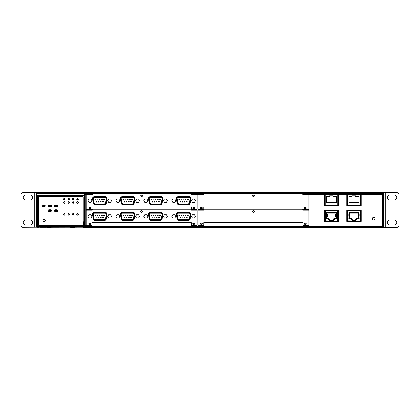 <?xml version="1.0" encoding="UTF-8"?>
<svg xmlns="http://www.w3.org/2000/svg" width="420" height="420" viewBox="0 0 420 420"><rect width="100%" height="100%" fill="white"/><g stroke="black" fill="none" stroke-linecap="round" stroke-linejoin="round"><path stroke-width="0.63" d="M84.84 226.532L84.919 227.32L85.706 227.32L85.706 194.255A0.788 0.788 0 0 0 84.919 195.043L85.706 195.043M38.052 227.241A0.788 0.788 0 0 0 38.398 227.32L39.968 227.241M83.344 227.241L39.968 227.32M83.344 227.32L84.919 227.32M85.706 193.468L85.706 194.255L84.919 194.255L84.919 225.745L85.706 225.745M360.213 194.885L347.734 194.885L347.734 205.59L360.213 205.59L360.37 194.885M360.822 194.255L360.822 194.728M357.672 194.255L357.672 194.885M89.25 224.175L89.25 223.697M194.098 224.07L194.098 223.697M201.028 224.175L201.028 223.372M305.875 224.07L305.875 223.482M84.525 193.468L37.532 193.468L37.532 192.68L84.525 192.68L84.525 193.468L84.525 192.68L383.255 192.68L383.255 193.468L84.525 193.468L84.525 195.043L84.84 195.122L37.611 195.122L37.611 226.611L36.981 227.241L36.981 195.122L37.611 195.752L84.21 195.752L84.84 195.122L84.84 227.241L84.21 227.241L84.21 195.043M383.255 193.468L383.255 227.32L85.706 227.32M37.532 193.468L36.745 193.468L36.745 195.043L84.525 195.043M37.532 192.68A0.788 0.788 0 0 0 36.745 193.468L36.745 192.68L22.575 192.68A1.575 1.575 0 0 0 21 194.255L21 225.745A1.575 1.575 0 0 0 22.575 227.32L37.532 227.241M30.051 224.994L25.646 224.994A2.478 2.478 0 0 1 23.163 222.516A2.478 2.478 0 0 1 25.646 220.038L30.051 220.038A2.478 2.478 0 0 1 32.534 222.516A2.478 2.478 0 0 1 30.051 224.994M30.051 199.962L25.646 199.962A2.478 2.478 0 0 1 23.163 197.484A2.478 2.478 0 0 1 25.646 195.006L30.051 195.006A2.478 2.478 0 0 1 32.534 197.484A2.478 2.478 0 0 1 30.051 199.962M36.745 195.043L36.745 227.32M63.641 214.82L64.869 214.82M64.869 213.838L63.641 213.838M64.806 214.82L64.806 213.838M63.704 213.838L63.704 214.82M68.072 214.82L69.3 214.82M69.3 213.838L68.072 213.838M69.237 214.82L69.237 213.838M68.135 213.838L68.135 214.82M72.502 214.82L73.731 214.82M73.731 213.838L72.502 213.838M73.668 214.82L73.668 213.838M72.566 213.838L72.566 214.82M76.933 214.82L78.167 214.82M78.167 213.838L76.933 213.838M78.099 214.82L78.099 213.838M77.002 213.838L77.002 214.82M63.641 203.012L64.869 203.012M64.869 202.031L63.641 202.031M64.806 203.012L64.806 202.031M63.704 202.031L63.704 203.012M63.641 199.71L64.869 199.71M64.869 198.723L63.641 198.723M64.806 199.71L64.806 198.723M63.704 198.723L63.704 199.71M68.072 203.012L69.3 203.012M69.3 202.031L68.072 202.031M69.237 203.012L69.237 202.031M68.135 202.031L68.135 203.012M68.072 199.71L69.3 199.71M69.3 198.723L68.072 198.723M69.237 199.71L69.237 198.723M68.135 198.723L68.135 199.71M72.502 203.012L73.731 203.012M73.731 202.031L72.502 202.031M73.668 203.012L73.668 202.031M72.566 202.031L72.566 203.012M72.502 199.71L73.731 199.71M73.731 198.723L72.502 198.723M73.668 199.71L73.668 198.723M72.566 198.723L72.566 199.71M76.933 203.012L78.167 203.012M78.167 202.031L76.933 202.031M78.099 203.012L78.099 202.031M77.002 202.031L77.002 203.012M76.933 199.71L78.167 199.71M78.167 198.723L76.933 198.723M78.099 199.71L78.099 198.723M77.002 198.723L77.002 199.71M56.858 211.124L56.858 210.137L55.282 210.137L55.282 211.124L56.858 211.124M56.621 211.124L56.621 210.137M55.519 210.137L55.519 211.124M56.858 206.477L56.858 205.496L55.282 205.496L55.282 206.477L56.858 206.477M56.621 206.477L56.621 205.496M55.519 205.496L55.519 206.477M50.599 211.124L50.599 210.137L49.024 210.137L49.024 211.124L50.599 211.124M50.363 211.124L50.363 210.137M49.261 210.137L49.261 211.124M50.599 206.477L50.599 205.496L49.024 205.496L49.024 206.477L50.599 206.477M50.363 206.477L50.363 205.496M49.261 205.496L49.261 206.477M44.341 206.477L44.341 205.496L42.767 205.496L42.767 206.477L44.341 206.477M44.105 206.477L44.105 205.496M43.003 205.496L43.003 206.477M48.946 209.843A0.788 0.788 0 0 0 48.158 210.63A0.788 0.788 0 0 0 48.946 211.417A0.788 0.788 0 0 1 48.158 210.63A0.788 0.788 0 0 1 48.946 209.843A0.788 0.788 0 0 0 48.158 210.63A0.788 0.788 0 0 0 48.946 211.417L50.678 211.417A0.788 0.788 0 0 0 51.466 210.63A0.788 0.788 0 0 0 50.678 209.843A0.788 0.788 0 0 1 51.466 210.63A0.788 0.788 0 0 1 50.678 211.417A0.788 0.788 0 0 0 51.466 210.63A0.788 0.788 0 0 0 50.678 209.843L48.946 209.843M56.936 211.417A0.788 0.788 0 0 0 57.724 210.63A0.788 0.788 0 0 0 56.936 209.843A0.788 0.788 0 0 1 57.724 210.63A0.788 0.788 0 0 1 56.936 211.417A0.788 0.788 0 0 0 57.724 210.63A0.788 0.788 0 0 0 56.936 209.843L55.204 209.843A0.788 0.788 0 0 0 54.416 210.63A0.788 0.788 0 0 0 55.204 211.417A0.788 0.788 0 0 1 54.416 210.63A0.788 0.788 0 0 1 55.204 209.843A0.788 0.788 0 0 0 54.416 210.63A0.788 0.788 0 0 0 55.204 211.417L56.936 211.417M56.936 206.771A0.788 0.788 0 0 0 57.724 205.984A0.788 0.788 0 0 0 56.936 205.196A0.788 0.788 0 0 1 57.724 205.984A0.788 0.788 0 0 1 56.936 206.771A0.788 0.788 0 0 0 57.724 205.984A0.788 0.788 0 0 0 56.936 205.196L55.204 205.196A0.788 0.788 0 0 0 54.416 205.984A0.788 0.788 0 0 0 55.204 206.771A0.788 0.788 0 0 1 54.416 205.984A0.788 0.788 0 0 1 55.204 205.196A0.788 0.788 0 0 0 54.416 205.984A0.788 0.788 0 0 0 55.204 206.771L56.936 206.771M48.946 205.196A0.788 0.788 0 0 0 48.158 205.984A0.788 0.788 0 0 0 48.946 206.771A0.788 0.788 0 0 1 48.158 205.984A0.788 0.788 0 0 1 48.946 205.196A0.788 0.788 0 0 0 48.158 205.984A0.788 0.788 0 0 0 48.946 206.771L50.678 206.771A0.788 0.788 0 0 0 51.466 205.984A0.788 0.788 0 0 0 50.678 205.196A0.788 0.788 0 0 1 51.466 205.984A0.788 0.788 0 0 1 50.678 206.771A0.788 0.788 0 0 0 51.466 205.984A0.788 0.788 0 0 0 50.678 205.196L48.946 205.196M42.688 205.196A0.788 0.788 0 0 0 41.9 205.984A0.788 0.788 0 0 0 42.688 206.771L44.42 206.771A0.788 0.788 0 0 0 45.208 205.984A0.788 0.788 0 0 0 44.42 205.196L42.688 205.196A0.788 0.788 0 0 0 41.9 205.984A0.788 0.788 0 0 0 42.688 206.771M79.328 225.666L83.422 225.823L83.422 221.728L83.265 225.666L79.328 225.666M38.556 196.697L42.488 196.697L38.398 196.539L38.398 200.634L38.556 196.697M36.981 227.241L84.21 227.241M84.84 227.241L84.21 226.611L37.611 226.611L37.611 227.32L38.398 227.32M36.981 195.122L37.611 195.043M84.84 203.506L84.84 199.174M84.84 221.613L84.84 217.282M83.885 195.122A0.63 0.63 0 0 0 83.58 195.043L83.58 195.122M38.241 195.122L38.241 195.043A0.63 0.63 0 0 0 37.937 195.122M74.802 227.32L70.476 227.32L74.802 227.32M51.188 227.32L46.856 227.32L51.188 227.32M106.596 214.557A1.575 1.575 0 0 0 105.042 212.714L94.469 212.714A1.575 1.575 0 0 0 92.92 214.557L93.65 218.773A1.575 1.575 0 0 0 95.198 220.08L104.312 220.08A1.575 1.575 0 0 0 105.866 218.773L106.596 214.557M90.263 223.697L89.098 223.697M104.312 219.686L95.198 219.686A1.181 1.181 0 0 1 94.038 218.71L93.303 214.489A1.181 1.181 0 0 1 94.469 213.108L105.042 213.108A1.181 1.181 0 0 1 106.208 214.489L105.478 218.71A1.181 1.181 0 0 1 104.312 219.686M95.004 215.276A0.394 0.394 0 0 0 95.398 215.67A0.394 0.394 0 0 0 95.792 215.276A0.394 0.394 0 0 0 95.398 214.883A0.394 0.394 0 0 0 95.004 215.276M97.183 215.276A0.394 0.394 0 0 0 97.577 215.67A0.394 0.394 0 0 0 97.97 215.276A0.394 0.394 0 0 0 97.577 214.883A0.394 0.394 0 0 0 97.183 215.276M99.361 215.276A0.394 0.394 0 0 0 99.755 215.67A0.394 0.394 0 0 0 100.149 215.276A0.394 0.394 0 0 0 99.755 214.883A0.394 0.394 0 0 0 99.361 215.276M101.546 215.276A0.394 0.394 0 0 0 101.939 215.67A0.394 0.394 0 0 0 102.333 215.276A0.394 0.394 0 0 0 101.939 214.883A0.394 0.394 0 0 0 101.546 215.276M103.724 215.276A0.394 0.394 0 0 0 104.118 215.67A0.394 0.394 0 0 0 104.512 215.276A0.394 0.394 0 0 0 104.118 214.883A0.394 0.394 0 0 0 103.724 215.276M102.632 217.513A0.394 0.394 0 0 0 103.026 217.907A0.394 0.394 0 0 0 103.42 217.513A0.394 0.394 0 0 0 103.026 217.119A0.394 0.394 0 0 0 102.632 217.513M100.454 217.513A0.394 0.394 0 0 0 100.847 217.907A0.394 0.394 0 0 0 101.241 217.513A0.394 0.394 0 0 0 100.847 217.119A0.394 0.394 0 0 0 100.454 217.513M98.275 217.513A0.394 0.394 0 0 0 98.669 217.907A0.394 0.394 0 0 0 99.062 217.513A0.394 0.394 0 0 0 98.669 217.119A0.394 0.394 0 0 0 98.275 217.513M96.878 217.513A0.394 0.394 0 0 0 96.485 217.119A0.394 0.394 0 0 0 96.091 217.513A0.394 0.394 0 0 0 96.485 217.907A0.394 0.394 0 0 0 96.878 217.513M108.591 218.09L110.602 218.09L111.562 216.395L110.602 214.704L108.591 214.704L107.63 216.395L108.591 218.09M90.92 218.09L91.886 216.395L90.92 214.704L88.914 214.704L87.948 216.395L88.914 218.09L90.92 218.09M134.542 214.557A1.575 1.575 0 0 0 132.988 212.714L122.414 212.714A1.575 1.575 0 0 0 120.86 214.557L121.595 218.773A1.575 1.575 0 0 0 123.144 220.08L132.258 220.08A1.575 1.575 0 0 0 133.807 218.773L134.542 214.557M132.258 219.686L123.144 219.686A1.181 1.181 0 0 1 121.984 218.71L121.249 214.489A1.181 1.181 0 0 1 122.414 213.108L132.988 213.108A1.181 1.181 0 0 1 134.153 214.489L133.418 218.71A1.181 1.181 0 0 1 132.258 219.686M122.945 215.276A0.394 0.394 0 0 0 123.338 215.67A0.394 0.394 0 0 0 123.732 215.276A0.394 0.394 0 0 0 123.338 214.883A0.394 0.394 0 0 0 122.945 215.276M125.129 215.276A0.394 0.394 0 0 0 125.522 215.67A0.394 0.394 0 0 0 125.916 215.276A0.394 0.394 0 0 0 125.522 214.883A0.394 0.394 0 0 0 125.129 215.276M127.307 215.276A0.394 0.394 0 0 0 127.701 215.67A0.394 0.394 0 0 0 128.095 215.276A0.394 0.394 0 0 0 127.701 214.883A0.394 0.394 0 0 0 127.307 215.276M129.486 215.276A0.394 0.394 0 0 0 129.88 215.67A0.394 0.394 0 0 0 130.273 215.276A0.394 0.394 0 0 0 129.88 214.883A0.394 0.394 0 0 0 129.486 215.276M131.67 215.276A0.394 0.394 0 0 0 132.064 215.67A0.394 0.394 0 0 0 132.458 215.276A0.394 0.394 0 0 0 132.064 214.883A0.394 0.394 0 0 0 131.67 215.276M130.578 217.513A0.394 0.394 0 0 0 130.972 217.907A0.394 0.394 0 0 0 131.365 217.513A0.394 0.394 0 0 0 130.972 217.119A0.394 0.394 0 0 0 130.578 217.513M128.399 217.513A0.394 0.394 0 0 0 128.793 217.907A0.394 0.394 0 0 0 129.187 217.513A0.394 0.394 0 0 0 128.793 217.119A0.394 0.394 0 0 0 128.399 217.513M126.215 217.513A0.394 0.394 0 0 0 126.609 217.907A0.394 0.394 0 0 0 127.003 217.513A0.394 0.394 0 0 0 126.609 217.119A0.394 0.394 0 0 0 126.215 217.513M124.824 217.513A0.394 0.394 0 0 0 124.43 217.119A0.394 0.394 0 0 0 124.037 217.513A0.394 0.394 0 0 0 124.43 217.907A0.394 0.394 0 0 0 124.824 217.513M136.537 218.09L138.542 218.09L139.508 216.395L138.542 214.704L136.537 214.704L135.571 216.395L136.537 218.09M118.865 218.09L119.831 216.395L118.865 214.704L116.86 214.704L115.894 216.395L116.86 218.09L118.865 218.09M162.482 214.557A1.575 1.575 0 0 0 160.934 212.714L150.36 212.714A1.575 1.575 0 0 0 148.806 214.557L149.541 218.773A1.575 1.575 0 0 0 151.09 220.08L160.204 220.08A1.575 1.575 0 0 0 161.753 218.773L162.482 214.557M160.204 219.686L151.09 219.686A1.181 1.181 0 0 1 149.924 218.71L149.195 214.489A1.181 1.181 0 0 1 150.36 213.108L160.934 213.108A1.181 1.181 0 0 1 162.099 214.489L161.364 218.71A1.181 1.181 0 0 1 160.204 219.686M150.89 215.276A0.394 0.394 0 0 0 151.284 215.67A0.394 0.394 0 0 0 151.678 215.276A0.394 0.394 0 0 0 151.284 214.883A0.394 0.394 0 0 0 150.89 215.276M153.074 215.276A0.394 0.394 0 0 0 153.463 215.67A0.394 0.394 0 0 0 153.857 215.276A0.394 0.394 0 0 0 153.463 214.883A0.394 0.394 0 0 0 153.074 215.276M155.253 215.276A0.394 0.394 0 0 0 155.647 215.67A0.394 0.394 0 0 0 156.041 215.276A0.394 0.394 0 0 0 155.647 214.883A0.394 0.394 0 0 0 155.253 215.276M157.432 215.276A0.394 0.394 0 0 0 157.826 215.67A0.394 0.394 0 0 0 158.219 215.276A0.394 0.394 0 0 0 157.826 214.883A0.394 0.394 0 0 0 157.432 215.276M159.611 215.276A0.394 0.394 0 0 0 160.004 215.67A0.394 0.394 0 0 0 160.398 215.276A0.394 0.394 0 0 0 160.004 214.883A0.394 0.394 0 0 0 159.611 215.276M158.524 217.513A0.394 0.394 0 0 0 158.917 217.907A0.394 0.394 0 0 0 159.311 217.513A0.394 0.394 0 0 0 158.917 217.119A0.394 0.394 0 0 0 158.524 217.513M156.345 217.513A0.394 0.394 0 0 0 156.734 217.907A0.394 0.394 0 0 0 157.127 217.513A0.394 0.394 0 0 0 156.734 217.119A0.394 0.394 0 0 0 156.345 217.513M154.161 217.513A0.394 0.394 0 0 0 154.555 217.907A0.394 0.394 0 0 0 154.948 217.513A0.394 0.394 0 0 0 154.555 217.119A0.394 0.394 0 0 0 154.161 217.513M152.77 217.513A0.394 0.394 0 0 0 152.376 217.119A0.394 0.394 0 0 0 151.982 217.513A0.394 0.394 0 0 0 152.376 217.907A0.394 0.394 0 0 0 152.77 217.513M164.483 218.09L166.488 218.09L167.454 216.395L166.488 214.704L164.483 214.704L163.517 216.395L164.483 218.09M146.811 218.09L147.772 216.395L146.811 214.704L144.8 214.704L143.84 216.395L144.8 218.09L146.811 218.09M190.428 214.557A1.575 1.575 0 0 0 188.879 212.714L178.3 212.714A1.575 1.575 0 0 0 176.752 214.557L177.482 218.773A1.575 1.575 0 0 0 179.035 220.08L188.144 220.08A1.575 1.575 0 0 0 189.698 218.773L190.428 214.557M194.171 223.697L193.001 223.697M188.144 219.686L179.035 219.686A1.181 1.181 0 0 1 177.87 218.71L177.14 214.489A1.181 1.181 0 0 1 178.3 213.108L188.879 213.108A1.181 1.181 0 0 1 190.04 214.489L189.31 218.71A1.181 1.181 0 0 1 188.144 219.686M178.836 215.276A0.394 0.394 0 0 0 179.23 215.67A0.394 0.394 0 0 0 179.624 215.276A0.394 0.394 0 0 0 179.23 214.883A0.394 0.394 0 0 0 178.836 215.276M181.015 215.276A0.394 0.394 0 0 0 181.409 215.67A0.394 0.394 0 0 0 181.802 215.276A0.394 0.394 0 0 0 181.409 214.883A0.394 0.394 0 0 0 181.015 215.276M183.199 215.276A0.394 0.394 0 0 0 183.593 215.67A0.394 0.394 0 0 0 183.986 215.276A0.394 0.394 0 0 0 183.593 214.883A0.394 0.394 0 0 0 183.199 215.276M185.378 215.276A0.394 0.394 0 0 0 185.771 215.67A0.394 0.394 0 0 0 186.165 215.276A0.394 0.394 0 0 0 185.771 214.883A0.394 0.394 0 0 0 185.378 215.276M187.556 215.276A0.394 0.394 0 0 0 187.95 215.67A0.394 0.394 0 0 0 188.344 215.276A0.394 0.394 0 0 0 187.95 214.883A0.394 0.394 0 0 0 187.556 215.276M186.47 217.513A0.394 0.394 0 0 0 186.863 217.907A0.394 0.394 0 0 0 187.257 217.513A0.394 0.394 0 0 0 186.863 217.119A0.394 0.394 0 0 0 186.47 217.513M184.285 217.513A0.394 0.394 0 0 0 184.679 217.907A0.394 0.394 0 0 0 185.073 217.513A0.394 0.394 0 0 0 184.679 217.119A0.394 0.394 0 0 0 184.285 217.513M182.107 217.513A0.394 0.394 0 0 0 182.501 217.907A0.394 0.394 0 0 0 182.894 217.513A0.394 0.394 0 0 0 182.501 217.119A0.394 0.394 0 0 0 182.107 217.513M180.716 217.513A0.394 0.394 0 0 0 180.322 217.119A0.394 0.394 0 0 0 179.928 217.513A0.394 0.394 0 0 0 180.322 217.907A0.394 0.394 0 0 0 180.716 217.513M192.428 218.09L194.434 218.09L195.4 216.395L194.434 214.704L192.428 214.704L191.462 216.395L192.428 218.09M174.757 218.09L175.718 216.395L174.757 214.704L172.746 214.704L171.785 216.395L172.746 218.09L174.757 218.09M106.596 198.812A1.575 1.575 0 0 0 105.042 196.97L94.469 196.97A1.575 1.575 0 0 0 92.92 198.812L93.65 203.033A1.575 1.575 0 0 0 95.198 204.335L104.312 204.335A1.575 1.575 0 0 0 105.866 203.033L106.596 198.812M90.248 207.953L89.114 207.953M104.312 203.941L95.198 203.941A1.181 1.181 0 0 1 94.038 202.965L93.303 198.744A1.181 1.181 0 0 1 94.469 197.363L105.042 197.363A1.181 1.181 0 0 1 106.208 198.744L105.478 202.965A1.181 1.181 0 0 1 104.312 203.941M95.004 199.537A0.394 0.394 0 0 0 95.398 199.93A0.394 0.394 0 0 0 95.792 199.537A0.394 0.394 0 0 0 95.398 199.143A0.394 0.394 0 0 0 95.004 199.537M97.183 199.537A0.394 0.394 0 0 0 97.577 199.93A0.394 0.394 0 0 0 97.97 199.537A0.394 0.394 0 0 0 97.577 199.143A0.394 0.394 0 0 0 97.183 199.537M99.361 199.537A0.394 0.394 0 0 0 99.755 199.93A0.394 0.394 0 0 0 100.149 199.537A0.394 0.394 0 0 0 99.755 199.143A0.394 0.394 0 0 0 99.361 199.537M101.546 199.537A0.394 0.394 0 0 0 101.939 199.93A0.394 0.394 0 0 0 102.333 199.537A0.394 0.394 0 0 0 101.939 199.143A0.394 0.394 0 0 0 101.546 199.537M103.724 199.537A0.394 0.394 0 0 0 104.118 199.93A0.394 0.394 0 0 0 104.512 199.537A0.394 0.394 0 0 0 104.118 199.143A0.394 0.394 0 0 0 103.724 199.537M102.632 201.768A0.394 0.394 0 0 0 103.026 202.162A0.394 0.394 0 0 0 103.42 201.768A0.394 0.394 0 0 0 103.026 201.374A0.394 0.394 0 0 0 102.632 201.768M100.454 201.768A0.394 0.394 0 0 0 100.847 202.162A0.394 0.394 0 0 0 101.241 201.768A0.394 0.394 0 0 0 100.847 201.374A0.394 0.394 0 0 0 100.454 201.768M98.275 201.768A0.394 0.394 0 0 0 98.669 202.162A0.394 0.394 0 0 0 99.062 201.768A0.394 0.394 0 0 0 98.669 201.374A0.394 0.394 0 0 0 98.275 201.768M96.878 201.768A0.394 0.394 0 0 0 96.485 201.374A0.394 0.394 0 0 0 96.091 201.768A0.394 0.394 0 0 0 96.485 202.162A0.394 0.394 0 0 0 96.878 201.768M108.591 202.346L110.602 202.346L111.562 200.65L110.602 198.959L108.591 198.959L107.63 200.65L108.591 202.346M90.92 202.346L91.886 200.65L90.92 198.959L88.914 198.959L87.948 200.65L88.914 202.346L90.92 202.346M134.542 198.812A1.575 1.575 0 0 0 132.988 196.97L122.414 196.97A1.575 1.575 0 0 0 120.86 198.812L121.595 203.033A1.575 1.575 0 0 0 123.144 204.335L132.258 204.335A1.575 1.575 0 0 0 133.807 203.033L134.542 198.812M132.258 203.941L123.144 203.941A1.181 1.181 0 0 1 121.984 202.965L121.249 198.744A1.181 1.181 0 0 1 122.414 197.363L132.988 197.363A1.181 1.181 0 0 1 134.153 198.744L133.418 202.965A1.181 1.181 0 0 1 132.258 203.941M122.945 199.537A0.394 0.394 0 0 0 123.338 199.93A0.394 0.394 0 0 0 123.732 199.537A0.394 0.394 0 0 0 123.338 199.143A0.394 0.394 0 0 0 122.945 199.537M125.129 199.537A0.394 0.394 0 0 0 125.522 199.93A0.394 0.394 0 0 0 125.916 199.537A0.394 0.394 0 0 0 125.522 199.143A0.394 0.394 0 0 0 125.129 199.537M127.307 199.537A0.394 0.394 0 0 0 127.701 199.93A0.394 0.394 0 0 0 128.095 199.537A0.394 0.394 0 0 0 127.701 199.143A0.394 0.394 0 0 0 127.307 199.537M129.486 199.537A0.394 0.394 0 0 0 129.88 199.93A0.394 0.394 0 0 0 130.273 199.537A0.394 0.394 0 0 0 129.88 199.143A0.394 0.394 0 0 0 129.486 199.537M131.67 199.537A0.394 0.394 0 0 0 132.064 199.93A0.394 0.394 0 0 0 132.458 199.537A0.394 0.394 0 0 0 132.064 199.143A0.394 0.394 0 0 0 131.67 199.537M130.578 201.768A0.394 0.394 0 0 0 130.972 202.162A0.394 0.394 0 0 0 131.365 201.768A0.394 0.394 0 0 0 130.972 201.374A0.394 0.394 0 0 0 130.578 201.768M128.399 201.768A0.394 0.394 0 0 0 128.793 202.162A0.394 0.394 0 0 0 129.187 201.768A0.394 0.394 0 0 0 128.793 201.374A0.394 0.394 0 0 0 128.399 201.768M126.215 201.768A0.394 0.394 0 0 0 126.609 202.162A0.394 0.394 0 0 0 127.003 201.768A0.394 0.394 0 0 0 126.609 201.374A0.394 0.394 0 0 0 126.215 201.768M124.824 201.768A0.394 0.394 0 0 0 124.43 201.374A0.394 0.394 0 0 0 124.037 201.768A0.394 0.394 0 0 0 124.43 202.162A0.394 0.394 0 0 0 124.824 201.768M136.537 202.346L138.542 202.346L139.508 200.65L138.542 198.959L136.537 198.959L135.571 200.65L136.537 202.346M118.865 202.346L119.831 200.65L118.865 198.959L116.86 198.959L115.894 200.65L116.86 202.346L118.865 202.346M162.482 198.812A1.575 1.575 0 0 0 160.934 196.97L150.36 196.97A1.575 1.575 0 0 0 148.806 198.812L149.541 203.033A1.575 1.575 0 0 0 151.09 204.335L160.204 204.335A1.575 1.575 0 0 0 161.753 203.033L162.482 198.812M160.204 203.941L151.09 203.941A1.181 1.181 0 0 1 149.924 202.965L149.195 198.744A1.181 1.181 0 0 1 150.36 197.363L160.934 197.363A1.181 1.181 0 0 1 162.099 198.744L161.364 202.965A1.181 1.181 0 0 1 160.204 203.941M150.89 199.537A0.394 0.394 0 0 0 151.284 199.93A0.394 0.394 0 0 0 151.678 199.537A0.394 0.394 0 0 0 151.284 199.143A0.394 0.394 0 0 0 150.89 199.537M153.074 199.537A0.394 0.394 0 0 0 153.463 199.93A0.394 0.394 0 0 0 153.857 199.537A0.394 0.394 0 0 0 153.463 199.143A0.394 0.394 0 0 0 153.074 199.537M155.253 199.537A0.394 0.394 0 0 0 155.647 199.93A0.394 0.394 0 0 0 156.041 199.537A0.394 0.394 0 0 0 155.647 199.143A0.394 0.394 0 0 0 155.253 199.537M157.432 199.537A0.394 0.394 0 0 0 157.826 199.93A0.394 0.394 0 0 0 158.219 199.537A0.394 0.394 0 0 0 157.826 199.143A0.394 0.394 0 0 0 157.432 199.537M159.611 199.537A0.394 0.394 0 0 0 160.004 199.93A0.394 0.394 0 0 0 160.398 199.537A0.394 0.394 0 0 0 160.004 199.143A0.394 0.394 0 0 0 159.611 199.537M158.524 201.768A0.394 0.394 0 0 0 158.917 202.162A0.394 0.394 0 0 0 159.311 201.768A0.394 0.394 0 0 0 158.917 201.374A0.394 0.394 0 0 0 158.524 201.768M156.345 201.768A0.394 0.394 0 0 0 156.734 202.162A0.394 0.394 0 0 0 157.127 201.768A0.394 0.394 0 0 0 156.734 201.374A0.394 0.394 0 0 0 156.345 201.768M154.161 201.768A0.394 0.394 0 0 0 154.555 202.162A0.394 0.394 0 0 0 154.948 201.768A0.394 0.394 0 0 0 154.555 201.374A0.394 0.394 0 0 0 154.161 201.768M152.77 201.768A0.394 0.394 0 0 0 152.376 201.374A0.394 0.394 0 0 0 151.982 201.768A0.394 0.394 0 0 0 152.376 202.162A0.394 0.394 0 0 0 152.77 201.768M164.483 202.346L166.488 202.346L167.454 200.65L166.488 198.959L164.483 198.959L163.517 200.65L164.483 202.346M146.811 202.346L147.772 200.65L146.811 198.959L144.8 198.959L143.84 200.65L144.8 202.346L146.811 202.346M190.428 198.812A1.575 1.575 0 0 0 188.879 196.97L178.3 196.97A1.575 1.575 0 0 0 176.752 198.812L177.482 203.033A1.575 1.575 0 0 0 179.035 204.335L188.144 204.335A1.575 1.575 0 0 0 189.698 203.033L190.428 198.812M194.156 207.953L193.016 207.953M188.144 203.941L179.035 203.941A1.181 1.181 0 0 1 177.87 202.965L177.14 198.744A1.181 1.181 0 0 1 178.3 197.363L188.879 197.363A1.181 1.181 0 0 1 190.04 198.744L189.31 202.965A1.181 1.181 0 0 1 188.144 203.941M178.836 199.537A0.394 0.394 0 0 0 179.23 199.93A0.394 0.394 0 0 0 179.624 199.537A0.394 0.394 0 0 0 179.23 199.143A0.394 0.394 0 0 0 178.836 199.537M181.015 199.537A0.394 0.394 0 0 0 181.409 199.93A0.394 0.394 0 0 0 181.802 199.537A0.394 0.394 0 0 0 181.409 199.143A0.394 0.394 0 0 0 181.015 199.537M183.199 199.537A0.394 0.394 0 0 0 183.593 199.93A0.394 0.394 0 0 0 183.986 199.537A0.394 0.394 0 0 0 183.593 199.143A0.394 0.394 0 0 0 183.199 199.537M185.378 199.537A0.394 0.394 0 0 0 185.771 199.93A0.394 0.394 0 0 0 186.165 199.537A0.394 0.394 0 0 0 185.771 199.143A0.394 0.394 0 0 0 185.378 199.537M187.556 199.537A0.394 0.394 0 0 0 187.95 199.93A0.394 0.394 0 0 0 188.344 199.537A0.394 0.394 0 0 0 187.95 199.143A0.394 0.394 0 0 0 187.556 199.537M186.47 201.768A0.394 0.394 0 0 0 186.863 202.162A0.394 0.394 0 0 0 187.257 201.768A0.394 0.394 0 0 0 186.863 201.374A0.394 0.394 0 0 0 186.47 201.768M184.285 201.768A0.394 0.394 0 0 0 184.679 202.162A0.394 0.394 0 0 0 185.073 201.768A0.394 0.394 0 0 0 184.679 201.374A0.394 0.394 0 0 0 184.285 201.768M182.107 201.768A0.394 0.394 0 0 0 182.501 202.162A0.394 0.394 0 0 0 182.894 201.768A0.394 0.394 0 0 0 182.501 201.374A0.394 0.394 0 0 0 182.107 201.768M180.716 201.768A0.394 0.394 0 0 0 180.322 201.374A0.394 0.394 0 0 0 179.928 201.768A0.394 0.394 0 0 0 180.322 202.162A0.394 0.394 0 0 0 180.716 201.768M192.428 202.346L194.434 202.346L195.4 200.65L194.434 198.959L192.428 198.959L191.462 200.65L192.428 202.346M174.757 202.346L175.718 200.65L174.757 198.959L172.746 198.959L171.785 200.65L172.746 202.346L174.757 202.346M358.118 221.177A0.473 0.473 0 0 0 358.827 221.177M355.861 220.862L352.086 220.862M352.753 221.177L352.753 221.335A0.394 0.394 45 0 1 352.637 221.319A0.394 0.394 45 0 0 352.753 221.335L353.309 221.335M354.637 221.335L355.194 221.335A0.394 0.394 -45 0 0 355.31 221.319M353.64 221.335L354.307 221.335M359.037 218.778L358.643 218.384L356.454 218.384L358.643 218.384L358.643 216.374L359.037 216.064M359.037 214.489L358.643 214.174L358.643 213.071L349.304 213.071L349.304 214.174L349.855 214.174L349.855 216.374L349.304 216.374L349.304 218.384L351.493 218.384L349.304 218.384L349.304 216.374L348.91 216.064M348.91 214.489L349.304 214.174L349.304 212.993L348.91 212.599L348.91 214.174M352.375 220.862L352.375 219.681L351.981 220.075M352.375 220.469L355.572 220.274L352.375 220.469M352.375 219.681L351.493 219.681L351.493 218.384L351.099 218.778M349.304 218.384L348.91 218.778M349.855 216.326L349.052 216.064M349.052 214.489L349.855 214.226M358.643 218.384L358.643 216.374L358.092 216.374L358.092 214.174L358.643 214.174L358.643 212.993L349.304 213.003L358.643 212.993L359.037 212.599L348.91 212.599M358.092 214.226L358.895 214.489M358.895 216.064L358.092 216.326M356.848 218.778L356.454 218.384L356.454 219.681L356.848 220.075M356.454 219.681L355.572 219.681L355.966 220.075M355.572 219.681L355.572 220.862M352.375 220.626L355.572 220.626M351.493 219.681L351.099 220.075M349.125 221.177A0.473 0.473 0 0 0 349.829 221.177M359.951 210.588L359.971 210.866L359.971 210.593M347.723 212.993L348.002 210.588M359.971 210.588L347.975 210.588L347.723 210.866M357.221 210.079L357.299 210.588M355.373 210.588L355.451 210.079M360.029 221.377L360.029 221.093M360.224 210.866L360.224 220.862L359.683 221.099M360.224 221.377L360.224 220.862L359.683 220.904L360.029 220.862M360.224 214.94L360.224 213.008M360.224 219.508L360.224 217.576M349.246 216.064L349.734 216.064L349.734 214.489L349.246 214.489L348.857 218.621L350.926 218.621L351.125 219.802L352.086 219.996L352.086 220.904L359.683 220.904L359.683 221.177L348.269 221.177L348.269 220.862L347.723 220.862L347.723 215.355M355.861 220.904L355.861 219.996L356.822 219.802L357.021 218.621L359.09 218.621L358.701 214.489L358.213 214.489L358.213 216.064L358.701 216.064M358.701 214.489L359.09 214.489L358.895 212.478L349.052 212.478L348.857 214.489L349.246 214.489M347.923 221.377L347.923 221.093M348.254 221.377L347.723 220.862L347.723 221.377M347.723 213.008L347.723 214.94L347.723 213.008M347.723 217.56L347.723 219.917M347.923 220.862L352.086 220.904M350.726 210.079L350.647 210.588M352.574 210.588L352.495 210.079M335.606 221.177A0.473 0.473 0 0 0 336.31 221.177M333.349 220.862L329.574 220.862M330.241 221.177L330.241 221.335A0.394 0.394 45 0 1 330.125 221.319A0.394 0.394 45 0 0 330.241 221.335L330.797 221.335M332.125 221.335L332.682 221.335A0.394 0.394 -45 0 0 332.798 221.319M331.128 221.335L331.795 221.335M336.52 218.778L336.126 218.384L333.942 218.384L336.126 218.384L336.126 216.374L336.52 216.064M336.52 214.489L336.126 214.174L336.126 213.071L326.792 213.071L326.792 214.174L327.343 214.174L327.343 216.374L326.792 216.374L326.792 218.384L328.981 218.384L326.792 218.384L326.792 216.374L326.398 216.064M326.398 214.489L326.792 214.174L326.792 212.993L326.398 212.599L326.398 214.174M329.863 220.862L329.863 219.681L329.469 220.075M329.863 220.469L333.06 220.274L329.863 220.469M329.863 219.681L328.981 219.681L328.981 218.384L328.587 218.778M326.792 218.384L326.398 218.778M327.343 216.326L326.54 216.064M326.54 214.489L327.343 214.226M336.126 218.384L336.126 216.374L335.58 216.374L335.58 214.174L336.126 214.174L336.126 212.993L326.792 213.003L336.126 212.993L336.52 212.599L326.398 212.599M335.58 214.226L336.378 214.489M336.378 216.064L335.58 216.326M334.336 218.778L333.942 218.384L333.942 219.681L334.336 220.075M333.942 219.681L333.06 219.681L333.454 220.075M333.06 219.681L333.06 220.862M329.863 220.626L333.06 220.626M328.981 219.681L328.587 220.075M326.608 221.177A0.473 0.473 0 0 0 327.317 221.177M337.433 210.588L337.459 210.866L337.459 210.593M325.211 210.866L325.484 210.588L325.211 215.355L325.211 212.993M334.709 210.079L334.787 210.588L337.459 210.588M325.463 210.588L332.84 210.588L332.934 210.079M332.84 210.588L334.803 210.588M337.512 221.377L337.512 221.093M337.712 210.866L337.712 220.862L337.166 221.099M337.712 221.377L337.712 220.862L337.166 220.904L337.512 220.862M337.712 214.94L337.712 213.008M337.712 219.508L337.712 217.576M326.734 216.064L327.222 216.064L327.222 214.489L326.734 214.489L326.345 218.621L328.414 218.621L328.613 219.802L329.574 219.996L329.574 220.904L337.166 220.904L337.166 221.177L325.752 221.177L325.752 220.862L325.211 220.862L325.211 215.355M333.349 220.904L333.349 219.996L334.31 219.802L334.509 218.621L336.578 218.621L336.189 214.489L335.701 214.489L335.701 216.064L336.189 216.064M336.189 214.489L336.578 214.489L336.378 212.478L326.54 212.478L326.345 214.489L326.734 214.489M325.406 221.377L325.406 221.093M325.752 221.099L325.211 220.862L325.211 221.377M325.211 217.56L325.211 219.917M325.406 220.862L329.574 220.904M325.211 213.008L325.211 214.94L325.211 213.008M328.214 210.079L328.135 210.588M330.062 210.588L329.983 210.079M88.342 194.413L92.279 194.255M190.99 194.255L195.006 194.413M200.12 194.413L204.057 194.255M302.768 194.255L306.784 194.413M324.277 193.468L324.277 194.255L325.064 194.255L325.064 193.468L337.858 193.468L337.858 194.255L325.064 194.255M337.858 194.255L338.646 194.255L338.646 194.728L337.858 194.728L337.858 205.433L338.646 205.433L338.646 205.905L324.277 205.905L324.277 205.433L325.064 205.433L325.064 194.728L324.277 194.728L324.277 205.433M346.789 193.468L346.789 194.255L361.158 194.255L361.158 194.728L360.37 194.728L360.37 205.433L361.158 205.433L361.158 205.905L346.789 205.905L346.789 205.433L347.576 205.433L347.576 194.728L346.789 194.728L346.789 205.433M382.389 193.468L382.389 194.255A0.788 0.788 0 0 1 383.177 195.043L383.177 195.83L382.389 195.83L382.389 194.255L383.177 194.255L383.177 193.468M347.576 194.255L347.576 193.468L360.37 193.468L360.37 194.255M84.919 194.255L84.919 193.468M84.919 226.532L85.706 226.532A0.788 0.788 0 0 1 84.919 225.745M383.177 227.32L383.177 226.532L382.389 226.532L382.389 224.957L383.177 224.957L383.177 225.745A0.788 0.788 0 0 1 382.389 226.532L85.706 226.532M382.389 227.32L382.389 226.532M338.646 193.468L338.646 194.255L346.789 194.255L346.789 194.728M305.839 194.255L305.839 193.468L306.626 194.255L324.277 194.255L324.277 194.728M361.169 210.551L361.169 210.079L346.778 210.079L346.778 221.377L361.169 221.377L361.169 210.551L360.381 210.551L360.381 213.035M338.656 210.551L338.656 210.079L324.266 210.079L324.266 221.377L338.656 221.377L338.656 210.551L337.869 210.551L337.869 213.035M372.393 218.657A1.376 1.376 0 0 1 373.774 217.282A1.376 1.376 0 0 1 375.149 218.657A1.376 1.376 0 0 1 373.774 220.038A1.376 1.376 0 0 1 372.393 218.657M89.093 223.776A0.588 0.588 0 0 0 89.68 224.364A0.588 0.588 0 0 0 90.274 223.776A0.588 0.588 0 0 0 89.68 223.183A0.588 0.588 0 0 0 89.093 223.776A0.588 0.588 0 0 0 89.68 224.364A0.588 0.588 0 0 0 90.274 223.776A0.588 0.588 0 0 0 89.68 223.183A0.588 0.588 0 0 0 89.093 223.776M89.093 208.11A0.588 0.588 0 0 0 89.68 208.703A0.588 0.588 0 0 0 90.274 208.11A0.588 0.588 0 0 0 89.68 207.522A0.588 0.588 0 0 0 89.093 208.11A0.588 0.588 0 0 0 89.68 208.703A0.588 0.588 0 0 0 90.274 208.11A0.588 0.588 0 0 0 89.68 207.522A0.588 0.588 0 0 0 89.093 208.11M141.041 211.417A0.588 0.588 0 0 0 141.635 212.006A0.588 0.588 0 0 0 142.222 211.417A0.588 0.588 0 0 0 141.635 210.824A0.588 0.588 0 0 0 141.041 211.417A0.588 0.588 0 0 0 141.635 212.006A0.588 0.588 0 0 0 142.222 211.417A0.588 0.588 0 0 0 141.635 210.824A0.588 0.588 0 0 0 141.041 211.417M192.995 223.776A0.588 0.588 0 0 0 193.589 224.364A0.588 0.588 0 0 0 194.177 223.776A0.588 0.588 0 0 0 193.589 223.183A0.588 0.588 0 0 0 192.995 223.776A0.588 0.588 0 0 0 193.589 224.364A0.588 0.588 0 0 0 194.177 223.776A0.588 0.588 0 0 0 193.589 223.183A0.588 0.588 0 0 0 192.995 223.776M200.87 223.776A0.588 0.588 0 0 0 201.458 224.364A0.588 0.588 0 0 0 202.052 223.776A0.588 0.588 0 0 0 201.458 223.183A0.588 0.588 0 0 0 200.87 223.776A0.588 0.588 0 0 0 201.458 224.364A0.588 0.588 0 0 0 202.052 223.776A0.588 0.588 0 0 0 201.458 223.183A0.588 0.588 0 0 0 200.87 223.776M304.773 223.776A0.588 0.588 0 0 0 305.366 224.364A0.588 0.588 0 0 0 305.954 223.776A0.588 0.588 0 0 0 305.366 223.183A0.588 0.588 0 0 0 304.773 223.776A0.588 0.588 0 0 0 305.366 224.364A0.588 0.588 0 0 0 305.954 223.776A0.588 0.588 0 0 0 305.366 223.183A0.588 0.588 0 0 0 304.773 223.776M304.773 208.11A0.588 0.588 0 0 0 305.366 208.703A0.588 0.588 0 0 0 305.954 208.11A0.588 0.588 0 0 0 305.366 207.522A0.588 0.588 0 0 0 304.773 208.11A0.588 0.588 0 0 0 305.366 208.703A0.588 0.588 0 0 0 305.954 208.11A0.588 0.588 0 0 0 305.366 207.522A0.588 0.588 0 0 0 304.773 208.11M252.824 211.417A0.588 0.588 0 0 0 253.412 212.006A0.588 0.588 0 0 0 254.006 211.417A0.588 0.588 0 0 0 253.412 210.824A0.588 0.588 0 0 0 252.824 211.417A0.588 0.588 0 0 0 253.412 212.006A0.588 0.588 0 0 0 254.006 211.417A0.588 0.588 0 0 0 253.412 210.824A0.588 0.588 0 0 0 252.824 211.417M202.052 208.11A0.588 0.588 0 0 0 201.458 207.522A0.588 0.588 0 0 0 200.87 208.11A0.588 0.588 0 0 0 201.458 208.703A0.588 0.588 0 0 0 202.052 208.11A0.588 0.588 0 0 0 201.458 207.522A0.588 0.588 0 0 0 200.87 208.11A0.588 0.588 0 0 0 201.458 208.703A0.588 0.588 0 0 0 202.052 208.11M192.995 208.11A0.588 0.588 0 0 0 193.589 208.703A0.588 0.588 0 0 0 194.177 208.11A0.588 0.588 0 0 0 193.589 207.522A0.588 0.588 0 0 0 192.995 208.11A0.588 0.588 0 0 0 193.589 208.703A0.588 0.588 0 0 0 194.177 208.11A0.588 0.588 0 0 0 193.589 207.522A0.588 0.588 0 0 0 192.995 208.11M141.041 195.752A0.588 0.588 0 0 0 141.635 196.345A0.588 0.588 0 0 0 142.222 195.752A0.588 0.588 0 0 0 141.635 195.163A0.588 0.588 0 0 0 141.041 195.752A0.588 0.588 0 0 0 141.635 196.345A0.588 0.588 0 0 0 142.222 195.752A0.588 0.588 0 0 0 141.635 195.163A0.588 0.588 0 0 0 141.041 195.752M252.824 195.752A0.588 0.588 0 0 0 253.412 196.345A0.588 0.588 0 0 0 254.006 195.752A0.588 0.588 0 0 0 253.412 195.163A0.588 0.588 0 0 0 252.824 195.752A0.588 0.588 0 0 0 253.412 196.345A0.588 0.588 0 0 0 254.006 195.752A0.588 0.588 0 0 0 253.412 195.163A0.588 0.588 0 0 0 252.824 195.752M360.381 219.482L360.381 220.904L361.169 220.904M360.381 217.597L360.381 214.919M347.566 213.035L347.566 210.551L346.778 210.551M347.566 219.482L347.566 220.904L346.778 220.904M347.566 214.919L347.566 217.597M337.869 219.482L337.869 220.904L338.656 220.904M337.869 217.597L337.869 214.919M325.054 213.035L325.054 210.551L324.266 210.551M325.054 219.482L325.054 220.904L324.266 220.904M325.054 214.919L325.054 217.597M194.061 194.255L194.061 193.468L194.849 194.255L200.277 194.255L201.065 193.468L201.065 194.255M89.287 194.255L89.287 193.468L88.499 194.255L85.706 194.255M361.158 193.468L361.158 194.255L382.389 194.255M89.68 193.468L89.68 194.255M193.667 193.468L193.667 194.255M201.458 193.468L201.458 194.255M305.445 193.468L305.445 194.255M383.177 195.83L383.255 224.957M325.222 205.59L337.701 205.59L337.701 194.885L325.222 194.885L325.222 205.59L324.639 205.59L324.639 205.905M336.42 202.524L326.503 202.524L326.503 196.539L329.621 196.539L329.621 195.778L333.002 195.778L333.002 196.539L336.42 196.539L336.42 202.524M334.698 205.59L334.698 205.905M337.218 205.59L337.218 205.905M325.705 205.59L325.705 205.905M328.219 205.59L328.219 205.905M337.701 205.59L338.284 205.59L338.284 205.905M358.932 202.524L349.015 202.524L349.015 196.539L352.133 196.539L352.133 195.778L355.514 195.778L355.514 196.539L358.932 196.539L358.932 202.524M357.215 205.59L357.215 205.905M359.73 205.59L359.73 205.905M348.217 205.59L348.217 205.905M350.737 205.59L350.737 205.905M360.213 205.59L360.796 205.59L360.796 205.905M347.734 205.59L347.151 205.59L347.151 205.905M90.547 208.11A0.866 0.866 0 0 0 89.68 207.244A0.866 0.866 0 0 0 88.814 208.11A0.866 0.866 0 0 0 89.68 208.976A0.866 0.866 0 0 0 90.547 208.11M92.279 194.413L86.531 194.413A0.394 0.394 0 0 0 86.137 194.806L86.137 209.291A0.394 0.394 0 0 0 86.531 209.685L91.649 209.685A0.394 0.394 0 0 0 92.043 209.291L92.043 207.008L191.226 207.008L191.226 209.291A0.394 0.394 0 0 0 191.62 209.685L196.739 209.685A0.394 0.394 0 0 0 197.132 209.291L197.132 194.806A0.394 0.394 0 0 0 196.739 194.413L190.99 194.413L190.99 194.019A0.394 0.394 0 0 0 190.596 193.625L92.673 193.625A0.394 0.394 0 0 0 92.279 194.019L92.279 194.413M194.455 208.11A0.866 0.866 0 0 0 193.589 207.244A0.866 0.866 0 0 0 192.722 208.11A0.866 0.866 0 0 0 193.589 208.976A0.866 0.866 0 0 0 194.455 208.11M142.501 195.752A0.866 0.866 0 0 0 141.635 194.885A0.866 0.866 0 0 0 140.768 195.752A0.866 0.866 0 0 0 141.635 196.618A0.866 0.866 0 0 0 142.501 195.752M93.061 202.109L93.245 203.159A1.984 1.984 0 0 0 95.198 204.803L104.312 204.803A1.984 1.984 0 0 0 106.265 203.159L107.027 198.487A1.984 1.984 0 0 0 105.042 196.618L94.469 196.618A1.984 1.984 0 0 0 92.489 198.487L93.061 202.109M121.007 202.109L121.191 203.159A1.984 1.984 0 0 0 123.144 204.803L132.258 204.803A1.984 1.984 0 0 0 134.211 203.159L134.967 198.487A1.984 1.984 0 0 0 132.988 196.618L122.414 196.618A1.984 1.984 0 0 0 120.435 198.487L121.007 202.109M148.953 202.109L149.137 203.159A1.984 1.984 0 0 0 151.09 204.803L160.204 204.803A1.984 1.984 0 0 0 162.157 203.159L162.913 198.487A1.984 1.984 0 0 0 160.934 196.618L150.36 196.618A1.984 1.984 0 0 0 148.376 198.487L148.953 202.109M188.879 196.618L178.3 196.618A1.984 1.984 0 0 0 176.321 198.487L177.083 203.159A1.984 1.984 0 0 0 179.035 204.803L188.144 204.803A1.984 1.984 0 0 0 190.103 203.159L190.859 198.487A1.984 1.984 0 0 0 188.879 196.618M90.547 223.776A0.866 0.866 0 0 0 89.68 222.91A0.866 0.866 0 0 0 88.814 223.776A0.866 0.866 0 0 0 89.68 224.642A0.866 0.866 0 0 0 90.547 223.776M92.279 210.079L86.531 210.079A0.394 0.394 0 0 0 86.137 210.472L86.137 224.957A0.394 0.394 0 0 0 86.531 225.351L91.649 225.351A0.394 0.394 0 0 0 92.043 224.957L92.043 222.673L191.226 222.673L191.226 224.957A0.394 0.394 0 0 0 191.62 225.351L196.739 225.351A0.394 0.394 0 0 0 197.132 224.957L197.132 210.472A0.394 0.394 0 0 0 196.739 210.079L190.99 210.079L190.99 209.685A0.394 0.394 0 0 0 190.596 209.291L92.673 209.291A0.394 0.394 0 0 0 92.279 209.685L92.279 210.079M194.455 223.776A0.866 0.866 0 0 0 193.589 222.91A0.866 0.866 0 0 0 192.722 223.776A0.866 0.866 0 0 0 193.589 224.642A0.866 0.866 0 0 0 194.455 223.776M142.501 211.417A0.866 0.866 0 0 0 141.635 210.551A0.866 0.866 0 0 0 140.768 211.417A0.866 0.866 0 0 0 141.635 212.284A0.866 0.866 0 0 0 142.501 211.417M93.061 217.775L93.245 218.825A1.984 1.984 0 0 0 95.198 220.469L104.312 220.469A1.984 1.984 0 0 0 106.265 218.825L107.027 214.153A1.984 1.984 0 0 0 105.042 212.284L94.469 212.284A1.984 1.984 0 0 0 92.489 214.153L93.061 217.775M121.007 217.775L121.191 218.825A1.984 1.984 0 0 0 123.144 220.469L132.258 220.469A1.984 1.984 0 0 0 134.211 218.825L134.967 214.153A1.984 1.984 0 0 0 132.988 212.284L122.414 212.284A1.984 1.984 0 0 0 120.435 214.153L121.007 217.775M148.953 217.775L149.137 218.825A1.984 1.984 0 0 0 151.09 220.469L160.204 220.469A1.984 1.984 0 0 0 162.157 218.825L162.913 214.153A1.984 1.984 0 0 0 160.934 212.284L150.36 212.284A1.984 1.984 0 0 0 148.376 214.153L148.953 217.775M188.879 212.284L178.3 212.284A1.984 1.984 0 0 0 176.321 214.153L177.083 218.825A1.984 1.984 0 0 0 179.035 220.469L188.144 220.469A1.984 1.984 0 0 0 190.103 218.825L190.859 214.153A1.984 1.984 0 0 0 188.879 212.284M202.325 208.11A0.866 0.866 0 0 0 201.458 207.244A0.866 0.866 0 0 0 200.592 208.11A0.866 0.866 0 0 0 201.458 208.976A0.866 0.866 0 0 0 202.325 208.11M204.057 194.413L198.308 194.413A0.394 0.394 0 0 0 197.915 194.806L197.915 209.291A0.394 0.394 0 0 0 198.308 209.685L203.427 209.685A0.394 0.394 0 0 0 203.821 209.291L203.821 207.008L303.004 207.008L303.004 209.291A0.394 0.394 0 0 0 303.397 209.685L308.516 209.685A0.394 0.394 0 0 0 308.91 209.291L308.91 194.806A0.394 0.394 0 0 0 308.516 194.413L302.768 194.413L302.768 194.019A0.394 0.394 0 0 0 302.374 193.625L204.451 193.625A0.394 0.394 0 0 0 204.057 194.019L204.057 194.413M306.233 208.11A0.866 0.866 0 0 0 305.366 207.244A0.866 0.866 0 0 0 304.5 208.11A0.866 0.866 0 0 0 305.366 208.976A0.866 0.866 0 0 0 306.233 208.11M254.279 195.752A0.866 0.866 0 0 0 253.412 194.885A0.866 0.866 0 0 0 252.546 195.752A0.866 0.866 0 0 0 253.412 196.618A0.866 0.866 0 0 0 254.279 195.752M202.325 223.776A0.866 0.866 0 0 0 201.458 222.91A0.866 0.866 0 0 0 200.592 223.776A0.866 0.866 0 0 0 201.458 224.642A0.866 0.866 0 0 0 202.325 223.776M204.057 210.079L198.308 210.079A0.394 0.394 0 0 0 197.915 210.472L197.915 224.957A0.394 0.394 0 0 0 198.308 225.351L203.427 225.351A0.394 0.394 0 0 0 203.821 224.957L203.821 222.673L303.004 222.673L303.004 224.957A0.394 0.394 0 0 0 303.397 225.351L308.516 225.351A0.394 0.394 0 0 0 308.91 224.957L308.91 210.472A0.394 0.394 0 0 0 308.516 210.079L302.768 210.079L302.768 209.685A0.394 0.394 0 0 0 302.374 209.291L204.451 209.291A0.394 0.394 0 0 0 204.057 209.685L204.057 210.079M306.233 223.776A0.866 0.866 0 0 0 305.366 222.91A0.866 0.866 0 0 0 304.5 223.776A0.866 0.866 0 0 0 305.366 224.642A0.866 0.866 0 0 0 306.233 223.776M254.279 211.417A0.866 0.866 0 0 0 253.412 210.551A0.866 0.866 0 0 0 252.546 211.417A0.866 0.866 0 0 0 253.412 212.284A0.866 0.866 0 0 0 254.279 211.417M383.255 227.32L397.425 227.32A1.575 1.575 0 0 0 399 225.745L399 194.255A1.575 1.575 0 0 0 397.425 192.68L383.255 192.68M389.949 195.006L394.354 195.006A2.478 2.478 0 0 1 396.837 197.484A2.478 2.478 0 0 1 394.354 199.962L389.949 199.962A2.478 2.478 0 0 1 387.466 197.484A2.478 2.478 0 0 1 389.949 195.006M389.949 220.038L394.354 220.038A2.478 2.478 0 0 1 396.837 222.516A2.478 2.478 0 0 1 394.354 224.994L389.949 224.994A2.478 2.478 0 0 1 387.466 222.516A2.478 2.478 0 0 1 389.949 220.038M45.287 220.542A1.181 1.181 0 0 0 44.105 219.361A1.181 1.181 0 0 0 42.924 220.542A1.181 1.181 0 0 0 44.105 221.723A1.181 1.181 0 0 0 45.287 220.542M39.343 196.697A0.788 0.788 0 0 0 38.556 197.484L38.556 224.879A0.788 0.788 0 0 0 39.343 225.666L82.478 225.666A0.788 0.788 0 0 0 83.265 224.879L83.265 197.484A0.788 0.788 0 0 0 82.478 196.697L39.343 196.697M65.042 214.331A0.788 0.788 0 0 0 64.255 213.544A0.788 0.788 0 0 0 63.467 214.331A0.788 0.788 0 0 0 64.255 215.119A0.788 0.788 0 0 0 65.042 214.331M69.473 214.331A0.788 0.788 0 0 0 68.686 213.544A0.788 0.788 0 0 0 67.898 214.331A0.788 0.788 0 0 0 68.686 215.119A0.788 0.788 0 0 0 69.473 214.331M73.904 214.331A0.788 0.788 0 0 0 73.117 213.544A0.788 0.788 0 0 0 72.329 214.331A0.788 0.788 0 0 0 73.117 215.119A0.788 0.788 0 0 0 73.904 214.331M78.335 214.331A0.788 0.788 0 0 0 77.553 213.544A0.788 0.788 0 0 0 76.766 214.331A0.788 0.788 0 0 0 77.553 215.119A0.788 0.788 0 0 0 78.335 214.331M78.335 202.524A0.788 0.788 0 0 0 77.553 201.737A0.788 0.788 0 0 0 76.766 202.524A0.788 0.788 0 0 0 77.553 203.311A0.788 0.788 0 0 0 78.335 202.524M73.904 202.524A0.788 0.788 0 0 0 73.117 201.737A0.788 0.788 0 0 0 72.329 202.524A0.788 0.788 0 0 0 73.117 203.311A0.788 0.788 0 0 0 73.904 202.524M69.473 202.524A0.788 0.788 0 0 0 68.686 201.737A0.788 0.788 0 0 0 67.898 202.524A0.788 0.788 0 0 0 68.686 203.311A0.788 0.788 0 0 0 69.473 202.524M69.473 199.216A0.788 0.788 0 0 0 68.686 198.429A0.788 0.788 0 0 0 67.898 199.216A0.788 0.788 0 0 0 68.686 200.004A0.788 0.788 0 0 0 69.473 199.216M73.904 199.216A0.788 0.788 0 0 0 73.117 198.429A0.788 0.788 0 0 0 72.329 199.216A0.788 0.788 0 0 0 73.117 200.004A0.788 0.788 0 0 0 73.904 199.216M78.335 199.216A0.788 0.788 0 0 0 77.553 198.429A0.788 0.788 0 0 0 76.766 199.216A0.788 0.788 0 0 0 77.553 200.004A0.788 0.788 0 0 0 78.335 199.216M65.042 199.216A0.788 0.788 0 0 0 64.255 198.429A0.788 0.788 0 0 0 63.467 199.216A0.788 0.788 0 0 0 64.255 200.004A0.788 0.788 0 0 0 65.042 199.216M65.042 202.524A0.788 0.788 0 0 0 64.255 201.737A0.788 0.788 0 0 0 63.467 202.524A0.788 0.788 0 0 0 64.255 203.311A0.788 0.788 0 0 0 65.042 202.524M44.42 206.771A0.788 0.788 0 0 0 45.208 205.984A0.788 0.788 0 0 0 44.42 205.196M382.862 192.68L382.862 193.468M34.776 192.68L34.776 227.32M359.037 218.621L359.037 216.374M359.037 214.174L359.037 212.599M348.91 216.374L348.91 218.621M347.975 210.866L348.002 220.862M359.971 210.866L348.002 210.866M359.951 220.862L359.951 210.866M359.09 214.489L359.09 216.064M348.857 216.064L348.857 214.489M336.52 218.621L336.52 216.374M336.52 214.174L336.52 212.599M326.398 216.374L326.398 218.621M337.459 210.866L325.484 210.866L325.484 220.862M337.433 220.862L337.433 210.866M336.578 214.489L336.578 216.064M326.345 216.064L326.345 214.489M361.158 205.433L361.158 194.728M382.389 195.83L382.389 224.957M338.646 205.433L338.646 194.728M385.224 227.32L385.224 192.68M359.693 221.377L359.693 221.099M337.181 221.377L337.181 221.099M325.742 221.377L325.742 221.099"/></g></svg>
